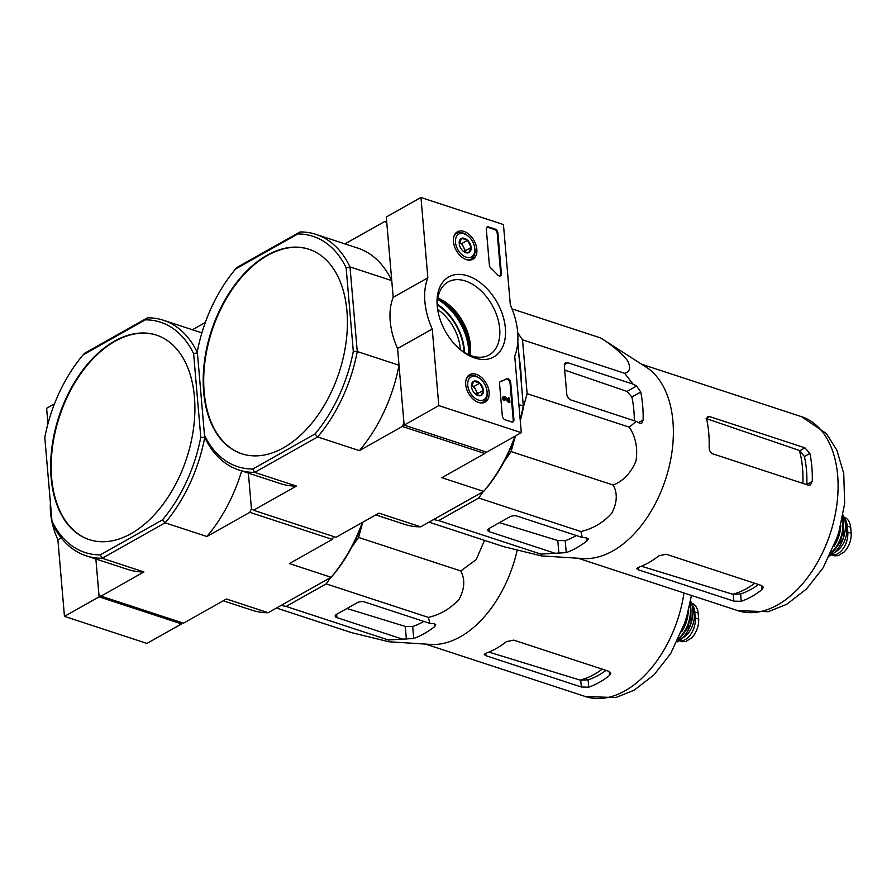 <?xml version="1.0" encoding="UTF-8"?>
<svg xmlns="http://www.w3.org/2000/svg" width="896" height="896" viewBox="0 0 896 896"><rect width="100%" height="100%" fill="white"/><g stroke="black" fill="none" stroke-linecap="round" stroke-linejoin="round"><path stroke-width="1.34" d="M52.304 523.443A62.496 40.342 60.6 0 0 57.893 539.795L64.456 616.37L146.933 643.429L181.597 623.918L181.485 622.53M50.411 502.947A62.496 40.342 60.6 0 0 52.181 522.917M54.499 403.827L46.614 408.274L47.947 423.797M362.914 522.155A121.173 75.634 -71.8 0 1 332.595 575.669L331.117 577.27L268.173 612.707L226.408 599.01L183.478 623.179L100.99 596.131L98.93 594.686L95.872 558.981L99.12 596.859L181.597 623.918M99.12 596.859L64.456 616.37M61.253 537.902L57.893 539.795M521.293 432.656L438.805 405.608L432.242 329.022A62.496 40.342 -119.4 0 1 427.851 277.805L420.963 197.501L503.451 224.56L510.328 304.864A62.496 40.342 -119.4 0 1 514.73 356.082L521.293 432.656L486.629 452.178L404.141 425.118L438.805 405.608M404.141 425.118L397.578 348.544L432.242 329.022M397.578 348.544A62.496 40.342 -119.4 0 1 393.187 297.315L427.851 277.805M393.187 297.315L386.299 217.011L420.963 197.501M447.328 303.542A45.898 29.624 -119.4 0 1 470.322 344.378M511.605 421.938L505.154 419.821A3.472 2.24 -119.4 0 1 502.309 415.867L499.554 383.667A3.472 2.24 -119.4 0 1 500.427 381.494A3.472 2.24 -119.4 0 1 500.696 381.371A71.176 45.942 -119.4 0 0 506.206 378.963A71.176 45.942 -119.4 0 0 506.453 378.829A3.472 2.24 -119.4 0 1 506.464 378.818A3.472 2.24 -119.4 0 1 509.118 379.478A3.472 2.24 -119.4 0 1 510.742 382.693L513.912 419.675A3.472 2.24 -119.4 0 1 513.038 421.859A3.472 2.24 -119.4 0 1 511.605 421.938M497.907 233.005L501.39 273.65A3.472 2.24 -119.4 0 1 500.517 275.822A3.472 2.24 -119.4 0 1 497.538 274.848A71.523 46.166 -119.4 0 0 491.008 268.296A3.472 2.24 -119.4 0 1 489.384 265.082L486.315 229.197A3.472 2.24 -119.4 0 1 487.189 227.024A3.472 2.24 -119.4 0 1 488.622 226.934L495.062 229.051A3.472 2.24 -119.4 0 1 497.907 233.005L497.213 233.397L500.696 274.03A3.472 2.24 -119.4 0 1 500.147 275.968M467.768 275.878A45.898 29.624 -119.4 0 1 505.4 335.91A45.898 29.624 -119.4 0 1 461.507 350.616A45.898 29.624 -119.4 0 1 437.427 307.843A45.898 29.624 -119.4 0 1 467.768 275.878M476.202 374.293A15.758 10.17 -119.4 0 1 488.23 387.89A15.758 10.17 -119.4 0 1 485.005 402.181A15.758 10.17 -119.4 0 1 468.552 393.366A15.758 10.17 -119.4 0 1 469.549 374.73A15.758 10.17 -119.4 0 1 476.202 374.293M463.949 231.414A15.758 10.17 -119.4 0 1 475.978 245.011A15.758 10.17 -119.4 0 1 472.763 259.302A15.758 10.17 -119.4 0 1 456.299 250.499A15.758 10.17 -119.4 0 1 457.307 231.851A15.758 10.17 -119.4 0 1 463.949 231.414M437.595 309.03A41.866 27.026 -119.4 0 1 448.056 281.971A41.866 27.026 -119.4 0 1 465.394 280.997A41.866 27.026 -119.4 0 1 497.258 316.848A41.866 27.026 -119.4 0 1 489.138 354.939A41.866 27.026 -119.4 0 1 460.578 349.854M437.875 298.133A41.866 27.026 -119.4 0 1 448.224 304.237A41.866 27.026 -119.4 0 1 470.187 343.246A41.866 27.026 -119.4 0 1 470.042 355.264M486.864 227.259A3.472 2.24 -119.4 0 1 487.928 227.326L494.368 229.443A3.472 2.24 -119.4 0 1 497.213 233.397M505.758 379.221A71.176 45.942 -119.4 0 1 505.512 379.355A71.176 45.942 -119.4 0 1 500.114 381.73M505.826 379.176A3.472 2.24 -119.4 0 1 508.458 379.893A3.472 2.24 -119.4 0 1 510.048 383.085L513.218 420.067A3.472 2.24 -119.4 0 1 512.669 422.005M509.141 401.979L508.446 402.371L509.914 402.237L505.109 397.566L504.414 397.958A1.042 0.672 -119.4 0 0 504.056 397.734M508.245 399.963L508.088 398.16L509.555 398.014L509.914 402.237M503.496 396.738A2.083 1.344 -119.4 0 0 503.104 396.85A2.083 1.344 -119.4 0 0 502.69 398.742A2.083 1.344 -119.4 0 0 504.28 400.534L504.974 400.142A2.083 1.344 -119.4 0 1 503.384 398.35A2.083 1.344 -119.4 0 1 503.787 396.458A2.083 1.344 -119.4 0 1 505.445 396.917L509.04 400.837L508.782 397.768M505.109 397.566A1.042 0.672 -119.4 0 0 504.101 398.317A1.042 0.672 -119.4 0 0 504.896 399.213L504.974 400.142M508.446 402.371L504.414 397.958M471.464 386.434A8.019 5.174 -119.4 0 1 473.906 381.192A8.019 5.174 -119.4 0 1 479.853 383.141A8.019 5.174 -119.4 0 1 483.37 390.331A8.019 5.174 -119.4 0 1 480.917 395.573A8.019 5.174 -119.4 0 1 475.709 394.262A8.019 5.174 -119.4 0 1 474.97 393.613A8.019 5.174 -119.4 0 1 471.498 386.792A8.019 5.174 -119.4 0 1 471.464 386.434L473.906 381.192L479.853 383.141L483.37 390.331L480.917 395.573L476.75 394.811M467.746 385.213A13.026 8.4 -119.4 0 1 480.189 378.829A13.026 8.4 -119.4 0 1 487.01 390.958A13.026 8.4 -119.4 0 1 478.654 400.109A13.026 8.4 -119.4 0 1 467.746 385.213M466.144 379.456A14.762 9.52 -119.4 0 1 469.011 376.174A14.762 9.52 -119.4 0 1 479.394 378.213L480.189 378.829M487.01 390.958L487.144 391.955A14.762 9.52 -119.4 0 1 483.493 401.89A14.762 9.52 -119.4 0 1 479.192 402.651M471.509 385.571A6.944 4.48 -119.4 0 1 475.832 389.995L474.074 386.4L471.52 385.56M476.974 394.901L477.59 393.59L475.832 389.995A6.944 4.48 -119.4 0 1 476.784 393.322A6.944 4.48 -119.4 0 1 476.762 394.822M477.59 393.59L483.37 390.331M474.074 386.4L479.853 383.141M459.211 243.555A8.019 5.174 -119.4 0 1 461.653 238.314A8.019 5.174 -119.4 0 1 467.611 240.274L471.117 247.453L468.675 252.694L464.498 251.944A6.944 4.48 -119.4 0 0 464.542 250.454A6.944 4.48 -119.4 0 0 463.579 247.117L461.832 243.522L459.267 242.682A6.944 4.48 -119.4 0 1 463.579 247.117L465.338 250.712L471.117 247.453A8.019 5.174 -119.4 0 1 468.675 252.694A8.019 5.174 -119.4 0 1 463.456 251.384A8.019 5.174 -119.4 0 1 462.717 250.746A8.019 5.174 -119.4 0 1 459.245 243.914A8.019 5.174 -119.4 0 1 459.211 243.555L461.653 238.314L467.611 240.274A8.019 5.174 -119.4 0 1 471.117 247.453M455.493 242.334A13.026 8.4 -119.4 0 1 467.936 235.95A13.026 8.4 -119.4 0 1 474.768 248.091A13.026 8.4 -119.4 0 1 466.402 257.23A13.026 8.4 -119.4 0 1 455.493 242.334M453.891 236.578A14.762 9.52 -119.4 0 1 456.77 233.296A14.762 9.52 -119.4 0 1 467.152 235.334L467.936 235.95M474.768 248.091L474.891 249.077A14.762 9.52 -119.4 0 1 471.251 259.011A14.762 9.52 -119.4 0 1 466.95 259.773M464.722 252.034L465.338 250.712M461.832 243.522L467.611 240.274M362.51 523.242L358.59 537.432L351.77 547.198M330.624 577.539L326.2 583.89L286.138 606.446L281.086 605.438M162.467 519.859L165.11 522.816L102.166 558.253L100.262 554.882L162.467 519.859A121.173 75.634 108.2 0 0 200.782 437.27L204.736 437.405A123.95 77.358 108.2 0 1 165.11 522.816L206.875 536.514L249.805 512.344L251.44 508.816L248.382 473.11L251.44 508.816L253.501 510.261L335.989 537.32L378.93 513.139L420.683 526.837L483.627 491.4L441.874 477.702L484.803 453.522L485.587 451.83M249.805 512.344L332.293 539.392L333.614 536.536M131.051 533.646A107.632 67.178 -71.8 0 0 194.432 397.029A107.632 67.178 -71.8 0 0 156.341 335.093A107.632 67.178 -71.8 0 0 58.957 416.427A107.632 67.178 -71.8 0 0 89.242 539.627A107.632 67.178 -71.8 0 0 131.051 533.646M200.782 437.27L193.614 353.662A121.173 75.634 108.2 0 0 145.32 319.838L83.115 354.861L84.594 353.259L147.538 317.822A123.95 77.358 108.2 0 1 163.486 320.264A123.95 77.358 108.2 0 1 197.4 352.632M100.262 554.882A121.173 75.634 108.2 0 1 51.968 521.058L44.8 437.45A121.173 75.634 108.2 0 1 83.115 354.861M51.968 521.058L52.226 523.275A123.95 77.358 108.2 0 0 86.218 555.811A123.95 77.358 108.2 0 0 102.166 558.253L143.931 571.95L100.99 596.131M362.331 522.48A123.95 77.358 -71.8 0 1 331.117 577.27L289.352 563.573L332.293 539.392M205.307 322.504L192.427 329.75M223.283 600.768L252.224 610.266A123.95 77.358 -71.8 0 0 268.173 612.707M206.875 536.514A123.95 77.358 -71.8 0 0 241.674 470.904M86.218 555.811L127.982 569.509A123.95 77.358 -71.8 0 0 143.931 571.95M197.49 352.8L193.614 353.662M147.538 317.822L145.32 319.838M156.598 335.171A107.632 67.178 -71.8 0 0 59.472 416.595A107.632 67.178 -71.8 0 0 89.499 539.717M276.483 608.026L351.322 632.576L388.92 641.771L388.326 639.968L413.717 638.49A112.011 69.91 -71.8 0 0 434.515 626.774L435.814 624.826L434.134 623.739L429.811 623.37L428.389 617.411C440.597 614.522 450.89 608.395 459.256 599.043C464.677 588.683 465.181 579.32 460.768 570.954L476.19 559.608L484.523 540.366M460.768 570.954L358.59 537.432M428.389 617.411L326.2 583.89M429.811 623.37L364.627 601.989A5.208 2.296 175.1 0 0 357.291 602.672L336.493 614.376A5.208 2.296 175.1 0 0 335.171 616.09A5.208 2.296 175.1 0 0 336.896 617.602L402.08 638.982M388.326 639.968L286.138 606.446M602.235 669.155A94.763 59.147 108.2 0 1 580.182 680.12L488.914 652.098M580.182 680.12L588.112 679.851A94.002 58.666 -71.8 0 0 605.987 670.387M581.336 687.008L588.739 687.176A102.077 63.706 -71.8 0 0 609.538 675.461L610.814 673.187L609.067 671.395L513.688 640.114L506.43 641.648A102.077 63.706 108.2 0 1 485.632 653.352L484.266 654.506L485.968 655.726L581.336 687.008L580.754 680.288M413.717 638.49L412.686 626.528A98.784 61.656 -71.8 0 0 423.842 621.41M517.149 550.334A102.077 63.706 108.2 0 1 469.694 630.594A102.077 63.706 108.2 0 1 430.73 644.426L389.043 641.782M412.686 626.528L405.294 626.427L346.942 608.507M691.376 603.042C695.139 604.195 697.402 607.533 698.163 613.066L698.69 619.125C698.869 624.691 697.334 629.955 694.109 634.939L691.656 637.84L685.821 641.514L682.147 641.682L679.213 640.73M692.014 604.442A17.013 10.618 108.2 0 1 694.747 611.946L695.262 618.005A17.013 10.618 108.2 0 1 690.659 634.469A17.013 10.618 108.2 0 1 679.246 640.707M692.642 607.208A19.096 11.917 108.2 0 1 682.528 638.053M517.731 332.774L522.514 339.808L527.128 393.658L523.41 407.086M515.032 437.371L511.101 451.562L504.291 461.328M483.134 491.669L478.71 498.019L438.648 520.576L433.597 519.568M519.221 358.198A106.075 66.203 108.2 0 1 521.136 380.498M460.298 349.619A37.979 24.517 60.6 0 0 437.651 309.4M314.989 433.989L317.632 436.946L254.688 472.382L252.773 469.022L314.989 433.989A121.173 75.634 108.2 0 0 353.304 351.4L357.258 351.534A123.95 77.358 108.2 0 1 317.632 436.946L359.386 450.643L402.326 426.474L403.962 422.946L399.011 365.232L357.258 351.534L350 266.93L391.754 280.627L386.803 222.914L384.742 221.469L386.736 222.13M402.326 426.474L484.803 453.522M283.562 447.776A107.632 67.178 -71.8 0 0 346.942 311.158A107.632 67.178 -71.8 0 0 308.851 249.222A107.632 67.178 -71.8 0 0 211.478 330.557A107.632 67.178 -71.8 0 0 241.763 453.768A107.632 67.178 -71.8 0 0 283.562 447.776M353.304 351.4L346.136 267.792A121.173 75.634 108.2 0 0 297.83 233.968L235.626 268.99L237.104 267.389L300.048 231.952A123.95 77.358 108.2 0 1 315.997 234.394A123.95 77.358 108.2 0 1 350 266.93L346.136 267.792M252.773 469.022A121.173 75.634 108.2 0 1 204.478 435.187L197.31 351.579A121.173 75.634 108.2 0 1 235.626 268.99M204.478 435.187L204.736 437.405A123.95 77.358 108.2 0 0 238.739 469.941A123.95 77.358 108.2 0 0 254.688 472.382L296.442 486.08L253.501 510.261M520.173 419.597A123.95 77.358 -71.8 0 0 523.253 405.989L518.885 404.555M520.274 420.862A121.173 75.634 -71.8 0 0 523.421 407.21L517.776 342.149M384.742 221.469L344.938 243.88M523.421 407.21L517.81 341.712M514.987 436.206A123.95 77.358 -71.8 0 1 483.627 491.4L485.106 489.798A121.173 75.634 -71.8 0 0 515.57 435.882M375.794 514.909L404.734 524.395A123.95 77.358 -71.8 0 0 420.683 526.837M359.386 450.643A123.95 77.358 -71.8 0 0 399.011 365.232M391.754 280.627A123.95 77.358 -71.8 0 0 357.762 248.091L315.997 234.394M238.739 469.941L280.493 483.638A123.95 77.358 -71.8 0 0 296.442 486.08M300.048 231.952L297.83 233.968M309.109 249.312A107.632 67.178 -71.8 0 0 211.994 330.725A107.632 67.178 -71.8 0 0 242.021 453.846M428.994 522.155L503.832 546.706L541.43 555.901L540.837 554.098L566.227 552.619A112.011 69.91 -71.8 0 0 587.026 540.904L588.325 538.955L586.645 537.869L582.333 537.499L580.899 531.541C593.118 528.651 603.411 522.525 611.778 513.173C617.187 502.813 617.691 493.45 613.278 485.083C623.526 480.805 631.098 472.774 635.992 460.992C637.93 448.202 635.712 436.923 629.317 427.168L636.205 421.378L639.811 423.27L641.67 423.315L643.138 419.955A112.011 69.91 -71.8 0 0 640.741 392L636.608 386.008L633.013 384.104L624.702 373.33C630.101 371.773 631.008 367.506 627.413 360.494C620.827 352.498 611.923 344.994 600.667 337.971L646.061 367.058A102.077 63.706 108.2 0 1 672.078 451.024A102.077 63.706 108.2 0 1 622.205 544.723A102.077 63.706 108.2 0 1 583.24 558.555L541.554 555.912M600.667 337.971L512.042 308.896M624.702 373.33L522.514 339.808M629.317 427.168L527.128 393.658M613.278 485.083L511.101 451.562M580.899 531.541L478.71 498.019M582.333 537.499L517.138 516.118A5.208 2.296 175.1 0 0 509.813 516.802L489.014 528.517A5.208 2.296 175.1 0 0 487.693 530.23A5.208 2.296 175.1 0 0 489.406 531.731L554.602 553.112M540.837 554.098L438.648 520.576M633.013 384.104L567.818 362.723A5.208 3.36 60.6 0 0 565.667 362.846A5.208 3.36 60.6 0 0 564.357 366.117L566.754 394.061A5.208 3.36 60.6 0 0 571.01 399.997L636.205 421.378M706.126 418.522L799.4 450.475A94.763 59.147 108.2 0 1 802.85 483.392M812.258 481.387A102.077 63.706 -71.8 0 0 809.861 453.432L804.955 447.854L709.587 416.573L707.56 416.629L706.754 419.608A102.077 63.706 108.2 0 1 709.15 447.563C709.251 450.654 710.461 452.749 712.779 453.846L808.158 485.128L810.443 484.938L812.258 481.387L806.803 484.456A94.002 58.666 -71.8 0 0 804.406 456.501L799.4 450.475M754.746 583.285A94.763 59.147 108.2 0 1 732.704 594.25L641.424 566.227M732.704 594.25L740.622 593.981A94.002 58.666 -71.8 0 0 758.509 584.517M733.846 601.138L741.25 601.306A102.077 63.706 -71.8 0 0 762.048 589.59L763.325 587.317L761.578 585.525L666.21 554.243L658.952 555.778A102.077 63.706 108.2 0 1 638.154 567.482L636.776 568.635L638.478 569.856L733.846 601.138L733.275 594.418M566.227 552.619L565.208 540.658A98.784 61.656 -71.8 0 0 576.352 535.539M634.312 420.75A98.784 61.656 -71.8 0 0 631.848 397.018L626.987 391.418L564.693 370.082M565.208 540.658L557.805 540.557L499.453 522.637M843.886 517.171C847.661 518.325 849.923 521.674 850.685 527.195L851.2 533.254C851.379 538.821 849.856 544.085 846.619 549.08L844.178 551.97L838.331 555.643L834.658 555.811L831.734 554.859M844.525 518.571A17.013 10.618 108.2 0 1 847.258 526.075L847.773 532.134A17.013 10.618 108.2 0 1 843.17 548.598A17.013 10.618 108.2 0 1 831.757 554.837M845.152 521.338A19.096 11.917 108.2 0 1 835.038 552.182M500.696 274.03L501.39 273.65M487.928 227.326L488.622 226.934M494.368 229.443L495.062 229.051M510.048 383.085L510.742 382.693M513.218 420.067L513.912 419.675M683.984 592.973A102.077 63.706 108.2 0 1 585.368 696.528L615.698 697.581L634.189 690.2L654.035 674.789L670.645 653.632L685.866 620.469L691.477 595.437M588.739 687.176L588.112 679.851M609.538 675.461L609.19 671.44M485.968 655.726L485.755 653.307M434.515 626.774L434.258 623.75M406.403 639.352L405.294 626.427M336.896 617.602L336.616 614.32M698.163 613.066L694.747 611.946M698.69 619.125L695.262 618.005M681.934 631.389A26.32 16.43 108.2 0 0 688.229 612.226A26.667 16.643 108.2 0 1 681.946 631.378M689.853 605.102A25.659 16.016 108.2 0 1 679.034 638.098M690.11 603.837A25.995 16.229 108.2 0 1 678.485 639.262M690.626 601.037A25.346 15.814 108.2 0 1 677.242 641.816M463.949 352.173A42.829 27.642 60.6 0 0 437.36 304.942M464.453 352.486A43.31 27.955 60.6 0 0 437.349 304.349M468.776 354.738A46.379 29.938 60.6 0 0 437.662 299.488M469.504 355.051A47.365 30.576 60.6 0 0 469.112 347.234A47.365 30.576 60.6 0 0 444.27 303.094A47.365 30.576 60.6 0 0 437.774 298.704M469.773 355.163A50.434 32.547 60.6 0 0 469.336 348.981L469.112 347.234C466.312 329.426 458.035 314.72 444.27 303.094L442.882 301.997A50.434 32.547 60.6 0 0 437.819 298.424M469.997 355.253A50.915 32.861 60.6 0 0 467.981 340.995M449.008 307.294A50.915 32.861 60.6 0 0 437.864 298.178M470.288 353.573A51.386 33.163 60.6 0 0 439.454 298.805M470.49 346.461A52.08 33.611 60.6 0 0 445.637 302.322M801.506 416.674A102.077 63.706 108.2 0 1 830.234 533.523A102.077 63.706 108.2 0 1 737.878 610.658L768.208 611.71L786.71 604.33L806.546 588.918L823.155 567.762L838.376 534.598L844.659 503.552L843.741 473.435L836.819 450.072L826.358 433.53L801.506 416.674L641.659 364.235M809.861 453.432L804.406 456.501M804.955 447.854L799.96 450.677M709.587 416.573L706.653 418.23M741.25 601.306L740.622 593.981M762.048 589.59L761.712 585.57M638.478 569.856L638.266 567.437M587.026 540.904L586.768 537.88M640.741 392L631.848 397.018M643.138 419.955L638.49 422.576M558.914 553.482L557.805 540.557M636.608 386.008L626.987 391.418M489.406 531.731L489.126 528.45M567.818 362.723L564.446 364.627M850.685 527.195L847.258 526.075M851.2 533.254L847.773 532.134M840.739 526.366A26.667 16.643 108.2 0 1 834.456 545.507A26.32 16.43 108.2 0 0 840.739 526.355M842.374 519.232A25.659 16.016 108.2 0 1 831.544 552.227M842.621 517.966A25.995 16.229 108.2 0 1 831.006 553.392M843.136 515.178A25.346 15.814 108.2 0 1 829.763 555.946M505.512 379.355L506.206 378.963M503.104 396.85L503.787 396.458M469.011 376.174L467.074 377.272M483.493 401.89L481.544 402.987M456.77 233.296L454.821 234.394M471.251 259.011L469.302 260.109M163.486 320.264L201.902 332.864M425.522 644.09L585.368 696.528M688.33 611.789L681.766 631.803M690.637 600.97L691.107 623.784L677.208 641.883M685.821 641.514L691.656 637.84M578.032 558.219L737.878 610.658M840.851 525.918L834.277 545.944M843.147 515.099L843.618 537.914L829.73 556.013M838.331 555.643L844.178 551.97"/></g></svg>
